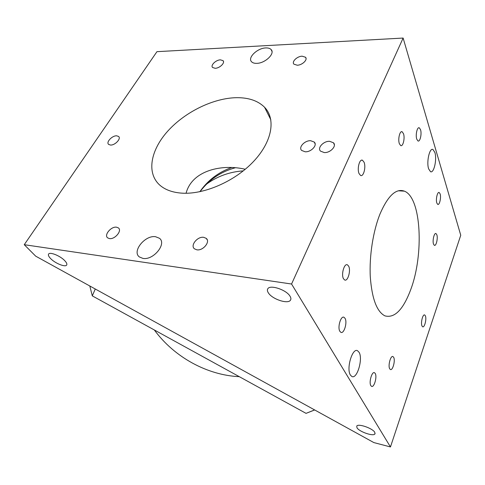 <?xml version="1.0" encoding="UTF-8"?>
<svg xmlns="http://www.w3.org/2000/svg" width="485" height="485" viewBox="0 0 485 485"><rect width="100%" height="100%" fill="white"/><g stroke="black" fill="none" stroke-linecap="round" stroke-linejoin="round"><path stroke-width="0.73" d="M305.18 151.787C311.109 152.235 317.693 145.185 314.292 142.087L310.661 140.717C304.738 140.323 298.22 147.319 301.646 150.441L305.18 151.787M324.271 152.569C330.327 153.03 336.929 145.985 333.492 142.784L329.642 141.317C323.592 140.923 317.057 147.907 320.518 151.132L324.271 152.569M290.054 296.262C286.477 289.794 269.89 284.331 267.762 288.842C267.12 289.909 267.314 291.242 268.344 292.837C272.121 299.209 288.193 304.531 290.515 300.1C291.152 299.087 290.994 297.808 290.054 296.262M364.053 162.208L362.501 160.256C359.549 158.601 356.881 168.871 359.064 173.594L360.579 175.467C363.544 177.067 366.169 166.973 364.053 162.208M390.461 446.946L460.75 235.237L403.126 38.054L156.946 51.671L24.25 244.695L35.702 256.165L373.838 442.575L390.461 446.946L291.564 284.022L403.126 38.054M348.654 266.174L347.424 264.828C344.277 263.009 340.985 274.449 343.465 278.711L344.653 279.984C347.824 281.743 351.061 270.478 348.654 266.174M403.502 133.714L402.15 131.762C399.816 130.441 397.724 139.377 399.367 143.705L400.701 145.585C403.041 146.864 405.102 138.073 403.502 133.714M436.839 234.77L436.003 233.564C434.196 232.473 432.244 240.827 433.535 244.155L434.354 245.325C436.167 246.38 438.1 238.135 436.839 234.77M393.693 357.366L392.983 356.578C390.68 355.159 387.824 365.635 389.685 368.764L390.376 369.509C392.698 370.879 395.505 360.531 393.693 357.366M425.387 315.856L424.696 314.977C422.805 313.801 420.531 322.913 421.974 325.938L422.647 326.781C424.551 327.915 426.794 318.918 425.387 315.856M440.125 193.915L439.204 192.515C437.415 191.448 435.578 199.529 436.827 203.033L437.731 204.391C439.531 205.428 441.338 197.45 440.125 193.915M420.543 129.707L419.301 127.822C417.215 126.627 415.318 135.048 416.76 139.153L417.979 140.971C420.071 142.129 421.944 133.842 420.543 129.707M345.053 318.354L344.011 317.287C340.858 315.426 337.293 327.387 339.864 331.328L340.87 332.334C344.053 334.129 347.545 322.343 345.053 318.354M375.232 373.474L374.493 372.716C371.928 371.14 368.709 382.41 370.837 385.63L371.546 386.345C374.141 387.861 377.3 376.736 375.232 373.474M434.875 152.478L432.953 149.495C429.564 147.488 426.285 162.123 428.649 168.877L430.516 171.696C433.923 173.594 437.13 159.322 434.875 152.478M359.07 352.298L357.524 350.716C352.377 347.557 346.09 368.83 350.425 375.087L351.874 376.499C357.112 379.458 363.192 358.718 359.07 352.298M410.856 289.272C424.036 254.195 421.344 197.674 404.429 191.163C396.124 188.125 388.03 195.613 380.149 213.636C373.129 230.89 369.188 255.989 370.291 276.856C371.928 298.639 376.79 311.637 384.866 315.844C394.62 318.5 403.284 309.642 410.856 289.272M374.766 432.299C372.632 428.279 358.106 423.29 356.754 426.072L356.972 427.776C359.233 431.765 373.432 436.664 374.929 433.936L374.766 432.299M181.038 193.091C203.342 194.976 234.504 181.639 253.34 161.687C272.273 141.747 276.056 118.964 264.555 107.246C258.026 100.783 248.75 97.594 236.722 97.679C213.57 97.988 185.312 111.78 167.992 130.871C150.671 149.913 146.161 172.993 159.814 185.149C164.991 189.671 172.066 192.321 181.038 193.091M245.258 169.271C222.318 163.815 192.139 170.12 186.064 193.254M291.564 284.022L24.25 244.695M196.886 249.83C203.118 250.957 210.642 241.639 206.222 238.359L203.682 237.317C197.468 236.268 189.999 245.501 194.449 248.823L196.886 249.83M110.495 145.045C115.018 145.439 121.45 138.564 118.582 136.449L116.691 135.818C112.174 135.473 105.785 142.287 108.658 144.427L110.495 145.045M215.164 68.288C219.681 68.3 225.392 62.704 223.015 60.631L220.408 59.849C215.898 59.873 210.229 65.426 212.612 67.512L215.164 68.288M297.232 65.22C302.228 65.214 307.999 59.637 305.52 57.248L302.143 56.187C297.147 56.236 291.43 61.765 293.928 64.172L297.232 65.22M109.464 238.59C114.89 239.602 122.359 230.611 118.395 227.908L116.545 227.186C111.132 226.24 103.711 235.152 107.688 237.892L109.464 238.59M142.929 258.402C153.442 260.5 167.076 243.609 159.407 238.262L155.582 236.722C145.124 234.861 131.647 251.479 139.395 256.959L142.929 258.402M256.753 63.347C265.18 63.329 275.377 53.483 271.127 49.561C269.993 48.373 268.199 47.833 265.744 47.942C257.329 48.088 247.295 57.794 251.569 61.759C252.667 62.892 254.395 63.42 256.753 63.347M64.826 260.76C60.322 255.807 49.506 251.485 48.524 254.213C48.088 255.207 48.761 256.638 50.549 258.505C55.138 263.41 65.663 267.611 66.73 264.937C67.179 263.986 66.542 262.591 64.826 260.76M314.668 409.958L306.047 413.359L92.296 295.874L89.816 285.998M306.047 413.359L314.607 409.922M92.296 295.874L95.272 289.005M200.008 191.696C208.993 179.765 220.705 171.805 235.146 167.81M199.826 191.733C207.847 180.281 218.414 172.23 231.533 167.58M243.306 170.865C229.593 171.842 217.328 176.267 206.519 184.142M239.305 376.675C207.416 375.226 174.412 357.36 154.333 329.97M315.147 143.966L314.292 142.087M334.377 144.833L333.492 142.784M361.501 160.214L362.501 160.256M401.386 131.75L402.15 131.762M404.429 191.163L398.337 190.781M264.555 107.246L270.854 119.807M207.228 239.802L206.222 238.359M223.482 61.516L223.015 60.631M306.053 58.533L305.52 57.248M271.994 51.465L271.127 49.561M375.117 433.384L374.929 433.936M290.812 299.439L290.515 300.1"/></g></svg>
